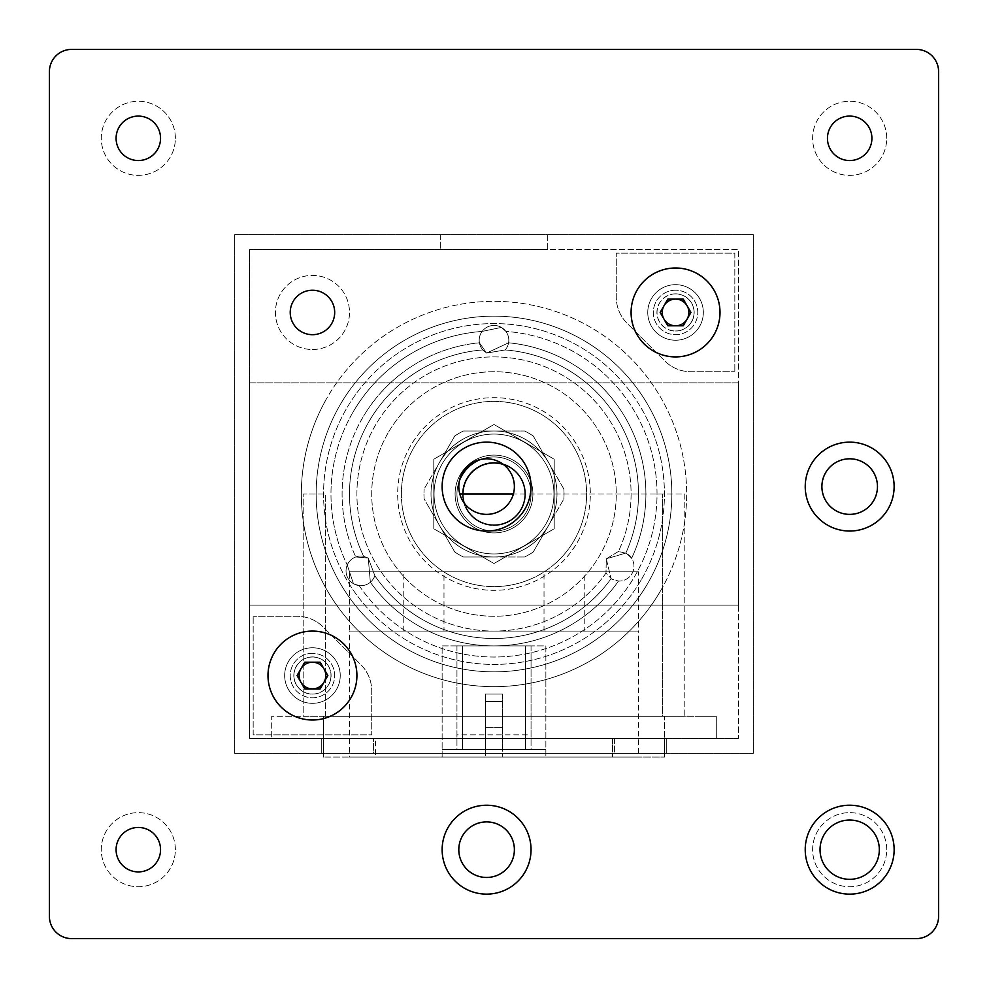 <?xml version="1.0" encoding="UTF-8"?>
<svg xmlns="http://www.w3.org/2000/svg" width="988" height="988" viewBox="0 0 988 988"><rect width="100%" height="100%" fill="white"/><g stroke="black" fill="none" stroke-linecap="round" stroke-linejoin="round"><path stroke-width="0.74" stroke-dasharray="4.94 3.71" d="M312.455 631.085A44.46 44.46 0 0 0 267.995 675.545A44.46 44.46 0 0 0 312.455 720.005A44.46 44.46 0 0 0 356.915 675.545A44.46 44.46 0 0 0 312.455 631.085M312.455 653.315A22.23 22.23 0 0 0 290.225 675.545A22.23 22.23 0 0 0 312.455 697.775A22.23 22.23 0 0 0 334.685 675.545A22.23 22.23 0 0 0 312.455 653.315A22.23 22.23 0 0 0 290.225 675.545A22.23 22.23 0 0 0 312.455 697.775A22.23 22.23 0 0 0 334.685 675.545A22.23 22.23 0 0 0 312.455 653.315M312.455 656.921A18.624 18.624 0 0 0 293.831 675.545A18.624 18.624 0 0 0 312.455 694.169A18.624 18.624 0 0 0 331.079 675.545A18.624 18.624 0 0 0 312.455 656.921M300.908 682.214L304.749 688.883L320.161 688.883L327.855 675.545L320.161 662.207L304.749 662.207L297.055 675.545L300.908 682.214M675.545 267.995A44.46 44.46 0 0 0 631.085 312.455A44.46 44.46 0 0 0 675.545 356.915A44.46 44.46 0 0 0 720.005 312.455A44.46 44.46 0 0 0 675.545 267.995M675.545 290.225A22.23 22.23 0 0 0 653.315 312.455A22.23 22.23 0 0 0 675.545 334.685A22.23 22.23 0 0 0 697.775 312.455A22.23 22.23 0 0 0 675.545 290.225A22.23 22.23 0 0 0 653.315 312.455A22.23 22.23 0 0 0 675.545 334.685A22.23 22.23 0 0 0 697.775 312.455A22.23 22.23 0 0 0 675.545 290.225M675.545 293.831A18.624 18.624 0 0 0 656.921 312.455A18.624 18.624 0 0 0 675.545 331.079A18.624 18.624 0 0 0 694.169 312.455A18.624 18.624 0 0 0 675.545 293.831M663.998 319.124L667.839 325.793L683.251 325.793L690.945 312.455L683.251 299.117L667.839 299.117L660.145 312.455L663.998 319.124M675.545 293.93A18.525 18.525 0 0 0 657.02 312.455A18.525 18.525 0 0 0 675.545 330.98A18.525 18.525 0 0 1 657.02 312.455A18.525 18.525 0 0 1 675.545 293.93A18.525 18.525 0 0 1 694.07 312.455A18.525 18.525 0 0 1 675.545 330.98A18.525 18.525 0 0 0 694.07 312.455A18.525 18.525 0 0 0 675.545 293.93M734.825 253.175L734.825 371.735L734.825 253.175L616.265 253.175L616.265 297.104A37.05 37.05 0 0 0 627.121 323.311L664.689 360.879A37.05 37.05 0 0 0 690.896 371.735L734.825 371.735L690.896 371.735A37.05 37.05 0 0 1 664.689 360.879L627.121 323.311A37.05 37.05 0 0 1 616.265 297.104L616.265 253.175L734.825 253.175M312.455 694.07A18.525 18.525 0 0 0 330.98 675.545A18.525 18.525 0 0 0 312.455 657.02A18.525 18.525 0 0 1 330.98 675.545A18.525 18.525 0 0 1 312.455 694.07A18.525 18.525 0 0 1 293.93 675.545A18.525 18.525 0 0 1 312.455 657.02A18.525 18.525 0 0 0 293.93 675.545A18.525 18.525 0 0 0 312.455 694.07M253.175 734.825L253.175 616.265L253.175 734.825L371.735 734.825L371.735 690.896A37.05 37.05 0 0 0 360.879 664.689L323.311 627.121A37.05 37.05 0 0 0 297.104 616.265L253.175 616.265L297.104 616.265A37.05 37.05 0 0 1 323.311 627.121L360.879 664.689A37.05 37.05 0 0 1 371.735 690.896L371.735 734.825L253.175 734.825M525.493 494A31.493 31.493 0 0 1 494 525.493A31.493 31.493 0 0 1 462.508 494A31.493 31.493 0 0 0 494 525.493A31.493 31.493 0 0 0 525.493 494A31.493 31.493 0 0 0 494 462.508A31.493 31.493 0 0 0 462.508 494A31.493 31.493 0 0 1 494 462.508A31.493 31.493 0 0 1 525.493 494A31.493 31.493 0 0 1 494 525.493A31.493 31.493 0 0 1 462.508 494A31.493 31.493 0 0 0 494 525.493A31.493 31.493 0 0 0 525.493 494A31.493 31.493 0 0 0 494 462.508A31.493 31.493 0 0 0 462.508 494A31.493 31.493 0 0 1 494 462.508A31.493 31.493 0 0 1 525.493 494M738.53 605.15L249.47 605.15L738.53 605.15L738.53 382.85L249.47 382.85L249.47 605.15L249.47 382.85L738.53 382.85L738.53 605.15L249.47 605.15L738.53 605.15L738.53 382.85L249.47 382.85L249.47 605.15L249.47 382.85L738.53 382.85L738.53 605.15M526.085 512.525A37.05 37.05 0 0 0 512.525 461.915A37.05 37.05 0 0 0 461.915 475.475A37.05 37.05 0 0 0 475.475 526.085A37.05 37.05 0 0 0 526.085 512.525A37.05 37.05 0 0 0 512.525 461.915A37.05 37.05 0 0 0 461.915 475.475A37.05 37.05 0 0 0 475.475 526.085A37.05 37.05 0 0 0 526.085 512.525A37.05 37.05 0 0 1 477.994 527.419A37.05 37.05 0 0 1 459.457 480.613A37.05 37.05 0 0 0 477.994 527.419A37.05 37.05 0 0 0 526.085 512.525A37.05 37.05 0 0 1 475.475 526.085A37.05 37.05 0 0 1 461.915 475.475A37.05 37.05 0 0 1 512.525 461.915A37.05 37.05 0 0 1 526.085 512.525A37.05 37.05 0 0 0 512.525 461.915A37.05 37.05 0 0 0 461.915 475.475A37.05 37.05 0 0 0 475.475 526.085A37.05 37.05 0 0 0 526.085 512.525A37.05 37.05 0 0 0 512.525 461.915A37.05 37.05 0 0 0 461.915 475.475A37.05 37.05 0 0 0 475.475 526.085A37.05 37.05 0 0 0 526.085 512.525A37.05 37.05 0 0 1 475.475 526.085A37.05 37.05 0 0 1 461.915 475.475A37.05 37.05 0 0 1 512.525 461.915A37.05 37.05 0 0 1 526.085 512.525A37.05 37.05 0 0 0 480.613 459.457A37.05 37.05 0 0 1 526.085 512.525M520.664 509.388A30.789 30.789 0 0 0 509.388 467.336A30.789 30.789 0 0 0 467.336 478.612A30.789 30.789 0 0 0 478.612 520.664A30.789 30.789 0 0 0 520.664 509.388A30.789 30.789 0 0 0 509.388 467.336A30.789 30.789 0 0 0 467.336 478.612A30.789 30.789 0 0 0 478.612 520.664A30.789 30.789 0 0 0 520.664 509.388A30.789 30.789 0 0 0 509.388 467.336A30.789 30.789 0 0 0 467.336 478.612A30.789 30.789 0 0 0 478.612 520.664A30.789 30.789 0 0 0 520.664 509.388A30.789 30.789 0 0 0 509.388 467.336A30.789 30.789 0 0 0 467.336 478.612A30.789 30.789 0 0 0 478.612 520.664A30.789 30.789 0 0 0 520.664 509.388M524.109 441.858L494 424.482L433.794 459.235L433.794 528.765L463.903 546.142L433.794 528.765L433.794 459.235L494 424.482L554.206 459.235L554.206 528.765L554.206 459.235L494 424.482L433.794 459.235L433.794 528.765L494 563.518L554.206 528.765L494 563.518L433.794 528.765L433.794 459.235L494 424.482L554.206 459.235L554.206 528.765L554.206 459.235L524.109 441.858M590.33 327.151A192.66 192.66 0 0 0 327.151 397.67A192.66 192.66 0 0 0 397.67 660.849A192.66 192.66 0 0 0 660.849 590.33A192.66 192.66 0 0 0 590.33 327.151A192.66 192.66 0 0 0 327.151 397.67A192.66 192.66 0 0 0 397.67 660.849A192.66 192.66 0 0 0 660.849 590.33A192.66 192.66 0 0 0 590.33 327.151A192.66 192.66 0 0 0 327.151 397.67A192.66 192.66 0 0 0 397.67 660.849A192.66 192.66 0 0 0 660.849 590.33A192.66 192.66 0 0 0 590.33 327.151A192.66 192.66 0 0 0 327.151 397.67A192.66 192.66 0 0 0 397.67 660.849A192.66 192.66 0 0 0 660.849 590.33A192.66 192.66 0 0 0 590.33 327.151M388.111 432.868A122.265 122.265 0 0 0 432.868 599.889A122.265 122.265 0 0 0 599.889 555.133A122.265 122.265 0 0 0 555.133 388.111A122.265 122.265 0 0 0 388.111 432.868A122.265 122.265 0 0 0 432.868 599.889A122.265 122.265 0 0 0 599.889 555.133A122.265 122.265 0 0 0 555.133 388.111A122.265 122.265 0 0 0 388.111 432.868M447.688 574.213A92.625 92.625 0 0 0 574.213 540.312A92.625 92.625 0 0 0 540.312 413.787A92.625 92.625 0 0 0 413.787 447.688A92.625 92.625 0 0 0 447.688 574.213A92.625 92.625 0 0 0 574.213 540.312A92.625 92.625 0 0 0 540.312 413.787A92.625 92.625 0 0 0 413.787 447.688A92.625 92.625 0 0 0 447.688 574.213M582.92 339.983A177.84 177.84 0 0 0 339.983 405.08A177.84 177.84 0 0 0 405.08 648.017A177.84 177.84 0 0 0 648.017 582.92A177.84 177.84 0 0 0 582.92 339.983A177.84 177.84 0 0 0 339.983 405.08A177.84 177.84 0 0 0 405.08 648.017A177.84 177.84 0 0 0 648.017 582.92A177.84 177.84 0 0 0 582.92 339.983A177.84 177.84 0 0 0 339.983 405.08A177.84 177.84 0 0 0 405.08 648.017A177.84 177.84 0 0 0 648.017 582.92A177.84 177.84 0 0 0 582.92 339.983A177.84 177.84 0 0 0 339.983 405.08A177.84 177.84 0 0 0 405.08 648.017A177.84 177.84 0 0 0 648.017 582.92A177.84 177.84 0 0 0 582.92 339.983A177.84 177.84 0 0 0 339.983 405.08A177.84 177.84 0 0 0 405.08 648.017A177.84 177.84 0 0 1 339.983 405.08A177.84 177.84 0 0 1 582.92 339.983M353.432 583.71A14.82 14.82 0 0 0 374.847 575.732L368.252 558.047L370.352 582.241A14.82 14.82 0 0 1 359.15 585.6L353.432 583.71L347.245 564.988A14.82 14.82 0 0 1 355.754 556.96L368.252 558.047L363.633 556.33A14.82 14.82 0 0 0 353.432 583.71A14.82 14.82 0 0 0 374.847 575.732L368.252 558.047L370.352 582.241A14.82 14.82 0 0 1 359.15 585.6L353.432 583.71L347.245 564.988A14.82 14.82 0 0 1 355.754 556.96L368.252 558.047L363.633 556.33A14.82 14.82 0 0 0 353.432 583.71M606.299 558.838L618.476 551.44A137.085 137.085 0 0 0 557.059 372.278A137.085 137.085 0 0 0 375.279 425.458A137.085 137.085 0 0 0 420.11 609.473A137.085 137.085 0 0 0 605.977 573.077L606.299 558.838L611.078 578.684A14.82 14.82 0 0 0 631.974 573.658A14.82 14.82 0 0 0 626.54 553.416L631.628 558.282A14.82 14.82 0 0 1 618.488 581.055L611.72 579.079L605.977 573.077L606.299 558.838L618.476 551.44L626.54 553.416A14.82 14.82 0 0 0 625.873 553.045L606.299 558.838L611.078 578.684A14.82 14.82 0 0 0 631.974 573.658A14.82 14.82 0 0 0 626.54 553.416L631.628 558.282A14.82 14.82 0 0 1 618.488 581.055L611.72 579.079L605.977 573.077A137.085 137.085 0 0 1 420.11 609.473A137.085 137.085 0 0 1 375.279 425.458A137.085 137.085 0 0 1 557.059 372.278A137.085 137.085 0 0 1 618.476 551.44L626.54 553.416A14.82 14.82 0 0 0 625.873 553.045L606.299 558.838M577.424 542.165A96.33 96.33 0 0 0 542.165 410.576A96.33 96.33 0 0 0 410.576 445.835A96.33 96.33 0 0 0 445.835 577.424A96.33 96.33 0 0 0 577.424 542.165A96.33 96.33 0 0 0 542.165 410.576A96.33 96.33 0 0 0 410.576 445.835A96.33 96.33 0 0 0 445.835 577.424A96.33 96.33 0 0 0 577.424 542.165M482.799 349.937L486.59 353.074L505.201 349.937A14.82 14.82 0 0 0 501.41 327.411L505.905 331.412A14.82 14.82 0 0 1 508.598 342.799L486.59 353.074L479.402 342.799A14.82 14.82 0 0 1 482.095 331.412L501.41 327.411A14.82 14.82 0 0 0 482.799 349.937L486.59 353.074L505.201 349.937A14.82 14.82 0 0 0 501.41 327.411L505.905 331.412A14.82 14.82 0 0 1 508.598 342.799L486.59 353.074L479.402 342.799A14.82 14.82 0 0 1 482.095 331.412L501.41 327.411A14.82 14.82 0 0 0 482.799 349.937A144.495 144.495 0 0 0 363.633 556.33A144.495 144.495 0 0 1 482.799 349.937M513.451 460.309A38.903 38.903 0 0 0 460.309 474.549A38.903 38.903 0 0 0 474.549 527.691A38.903 38.903 0 0 1 460.309 474.549A38.903 38.903 0 0 1 513.451 460.309A38.903 38.903 0 0 1 527.691 513.451A38.903 38.903 0 0 1 474.549 527.691A38.903 38.903 0 0 0 527.691 513.451A38.903 38.903 0 0 0 513.451 460.309A38.903 38.903 0 0 0 460.309 474.549A38.903 38.903 0 0 0 474.549 527.691A38.903 38.903 0 0 1 460.309 474.549A38.903 38.903 0 0 1 513.451 460.309A38.903 38.903 0 0 1 527.691 513.451A38.903 38.903 0 0 1 474.549 527.691A38.903 38.903 0 0 0 527.691 513.451A38.903 38.903 0 0 0 513.451 460.309M520.874 509.512A31.036 31.036 0 0 1 462.964 494A31.036 31.036 0 0 0 520.874 509.512A31.036 31.036 0 0 0 503.312 464.397A31.036 31.036 0 0 1 520.874 509.512M548.55 525.493A62.985 62.985 0 0 1 462.508 548.55A62.985 62.985 0 0 1 439.45 462.508L454.752 436.004L439.45 462.508A62.985 62.985 0 0 1 494 431.015L524.603 431.015L494 431.015A62.985 62.985 0 0 1 548.55 462.508L533.248 436.004L548.55 462.508A62.985 62.985 0 0 1 494 556.985A62.985 62.985 0 0 1 439.45 462.508A62.985 62.985 0 0 1 548.55 462.508A62.985 62.985 0 0 1 548.55 525.493L533.248 551.996L548.55 525.493A62.985 62.985 0 0 1 494 556.985L463.397 556.985L494 556.985A62.985 62.985 0 0 1 439.45 525.493L454.752 551.996L439.45 525.493A62.985 62.985 0 0 1 525.493 439.45A62.985 62.985 0 0 1 548.55 525.493A62.985 62.985 0 0 1 462.508 548.55A62.985 62.985 0 0 1 439.45 462.508L454.752 436.004A70.025 70.025 0 0 1 463.397 431.015L524.603 431.015A70.025 70.025 0 0 1 533.248 436.004L563.852 489.011A70.025 70.025 0 0 1 563.852 498.989L548.55 525.493A62.985 62.985 0 0 1 439.45 525.493A62.985 62.985 0 0 1 439.45 462.508L424.148 489.011L439.45 462.508A62.985 62.985 0 0 1 494 431.015L463.397 431.015A70.025 70.025 0 0 0 454.752 436.004L439.45 462.508A62.985 62.985 0 0 1 548.55 462.508L533.248 436.004A70.025 70.025 0 0 0 524.603 431.015L494 431.015A62.985 62.985 0 0 1 548.55 525.493L533.248 551.996A70.025 70.025 0 0 1 524.603 556.985L463.397 556.985A70.025 70.025 0 0 1 454.752 551.996L424.148 498.989A70.025 70.025 0 0 1 424.148 489.011A70.025 70.025 0 0 0 424.148 498.989L454.752 551.996A70.025 70.025 0 0 0 463.397 556.985L524.603 556.985A70.025 70.025 0 0 0 533.248 551.996L563.852 498.989A70.025 70.025 0 0 0 563.852 489.011L548.55 462.508A62.985 62.985 0 0 1 494 556.985A62.985 62.985 0 0 1 439.45 462.508A62.985 62.985 0 0 1 525.493 439.45A62.985 62.985 0 0 1 548.55 525.493M827.45 138.32A22.23 22.23 0 0 1 849.68 116.09A22.23 22.23 0 0 1 871.91 138.32A22.23 22.23 0 0 1 849.68 160.55A22.23 22.23 0 0 1 827.45 138.32A22.23 22.23 0 0 1 849.68 116.09A22.23 22.23 0 0 1 871.91 138.32A22.23 22.23 0 0 1 849.68 160.55A22.23 22.23 0 0 1 827.45 138.32M886.73 138.32A37.05 37.05 0 0 0 849.68 101.27A37.05 37.05 0 0 0 812.63 138.32A37.05 37.05 0 0 0 849.68 175.37A37.05 37.05 0 0 0 886.73 138.32A37.05 37.05 0 0 0 849.68 101.27A37.05 37.05 0 0 0 812.63 138.32A37.05 37.05 0 0 0 849.68 175.37A37.05 37.05 0 0 0 886.73 138.32M116.09 138.32A22.23 22.23 0 0 1 138.32 116.09A22.23 22.23 0 0 1 160.55 138.32A22.23 22.23 0 0 1 138.32 160.55A22.23 22.23 0 0 1 116.09 138.32A22.23 22.23 0 0 1 138.32 116.09A22.23 22.23 0 0 1 160.55 138.32A22.23 22.23 0 0 1 138.32 160.55A22.23 22.23 0 0 1 116.09 138.32M175.37 138.32A37.05 37.05 0 0 0 138.32 101.27A37.05 37.05 0 0 0 101.27 138.32A37.05 37.05 0 0 0 138.32 175.37A37.05 37.05 0 0 0 175.37 138.32A37.05 37.05 0 0 0 138.32 101.27A37.05 37.05 0 0 0 101.27 138.32A37.05 37.05 0 0 0 138.32 175.37A37.05 37.05 0 0 0 175.37 138.32M116.09 849.68A22.23 22.23 0 0 1 138.32 827.45A22.23 22.23 0 0 1 160.55 849.68A22.23 22.23 0 0 1 138.32 871.91A22.23 22.23 0 0 1 116.09 849.68A22.23 22.23 0 0 1 138.32 827.45A22.23 22.23 0 0 1 160.55 849.68A22.23 22.23 0 0 1 138.32 871.91A22.23 22.23 0 0 1 116.09 849.68M175.37 849.68A37.05 37.05 0 0 0 138.32 812.63A37.05 37.05 0 0 0 101.27 849.68A37.05 37.05 0 0 0 138.32 886.73A37.05 37.05 0 0 0 175.37 849.68A37.05 37.05 0 0 0 138.32 812.63A37.05 37.05 0 0 0 101.27 849.68A37.05 37.05 0 0 0 138.32 886.73A37.05 37.05 0 0 0 175.37 849.68M886.73 849.68A37.05 37.05 0 0 0 849.68 812.63A37.05 37.05 0 0 0 812.63 849.68A37.05 37.05 0 0 0 849.68 886.73A37.05 37.05 0 0 0 886.73 849.68A37.05 37.05 0 0 0 849.68 812.63A37.05 37.05 0 0 0 812.63 849.68A37.05 37.05 0 0 0 849.68 886.73A37.05 37.05 0 0 0 886.73 849.68M647.758 312.455A27.788 27.788 0 0 1 675.545 284.668A27.788 27.788 0 0 1 703.333 312.455A27.788 27.788 0 0 0 675.545 284.668A27.788 27.788 0 0 0 647.758 312.455A27.788 27.788 0 0 0 675.545 340.243A27.788 27.788 0 0 0 703.333 312.455A27.788 27.788 0 0 1 675.545 340.243A27.788 27.788 0 0 1 647.758 312.455A27.788 27.788 0 0 1 675.545 284.668A27.788 27.788 0 0 1 703.333 312.455A27.788 27.788 0 0 0 675.545 284.668A27.788 27.788 0 0 0 647.758 312.455A27.788 27.788 0 0 0 675.545 340.243A27.788 27.788 0 0 0 703.333 312.455A27.788 27.788 0 0 1 675.545 340.243A27.788 27.788 0 0 1 647.758 312.455M284.668 675.545A27.788 27.788 0 0 1 312.455 647.758A27.788 27.788 0 0 1 340.243 675.545A27.788 27.788 0 0 0 312.455 647.758A27.788 27.788 0 0 0 284.668 675.545A27.788 27.788 0 0 0 312.455 703.333A27.788 27.788 0 0 0 340.243 675.545A27.788 27.788 0 0 1 312.455 703.333A27.788 27.788 0 0 1 284.668 675.545A27.788 27.788 0 0 1 312.455 647.758A27.788 27.788 0 0 1 340.243 675.545A27.788 27.788 0 0 0 312.455 647.758A27.788 27.788 0 0 0 284.668 675.545A27.788 27.788 0 0 0 312.455 703.333A27.788 27.788 0 0 0 340.243 675.545A27.788 27.788 0 0 1 312.455 703.333A27.788 27.788 0 0 1 284.668 675.545M938.6 71.63A22.23 22.23 0 0 0 916.37 49.4L71.63 49.4A22.23 22.23 0 0 0 49.4 71.63L49.4 916.37A22.23 22.23 0 0 0 71.63 938.6L916.37 938.6A22.23 22.23 0 0 0 938.6 916.37L938.6 71.63A22.23 22.23 0 0 0 916.37 49.4L71.63 49.4A22.23 22.23 0 0 0 49.4 71.63L49.4 916.37A22.23 22.23 0 0 0 71.63 938.6L916.37 938.6A22.23 22.23 0 0 0 938.6 916.37L938.6 71.63M312.455 290.225A22.23 22.23 0 0 1 334.685 312.455A22.23 22.23 0 0 1 312.455 334.685A22.23 22.23 0 0 1 290.225 312.455A22.23 22.23 0 0 1 312.455 290.225A22.23 22.23 0 0 1 334.685 312.455A22.23 22.23 0 0 1 312.455 334.685A22.23 22.23 0 0 1 290.225 312.455A22.23 22.23 0 0 1 312.455 290.225M312.455 349.505A37.05 37.05 0 0 0 349.505 312.455A37.05 37.05 0 0 0 312.455 275.405A37.05 37.05 0 0 0 275.405 312.455A37.05 37.05 0 0 0 312.455 349.505A37.05 37.05 0 0 0 349.505 312.455A37.05 37.05 0 0 0 312.455 275.405A37.05 37.05 0 0 0 275.405 312.455A37.05 37.05 0 0 0 312.455 349.505M849.68 514.378A27.788 27.788 0 0 0 877.468 486.59A27.788 27.788 0 0 0 849.68 458.803A27.788 27.788 0 0 0 821.893 486.59A27.788 27.788 0 0 0 849.68 514.378A27.788 27.788 0 0 0 877.468 486.59A27.788 27.788 0 0 0 849.68 458.803A27.788 27.788 0 0 0 821.893 486.59A27.788 27.788 0 0 0 849.68 514.378M486.59 877.468A27.788 27.788 0 0 0 514.378 849.68A27.788 27.788 0 0 0 486.59 821.893A27.788 27.788 0 0 0 458.803 849.68A27.788 27.788 0 0 0 486.59 877.468A27.788 27.788 0 0 0 514.378 849.68A27.788 27.788 0 0 0 486.59 821.893A27.788 27.788 0 0 0 458.803 849.68A27.788 27.788 0 0 0 486.59 877.468M514.378 486.59A27.788 27.788 0 0 0 486.59 458.803A27.788 27.788 0 0 0 458.803 486.59A27.788 27.788 0 0 0 486.59 514.378A27.788 27.788 0 0 0 514.378 486.59A27.788 27.788 0 0 0 486.59 458.803A27.788 27.788 0 0 0 458.803 486.59A27.788 27.788 0 0 0 486.59 514.378A27.788 27.788 0 0 0 514.378 486.59M651.092 738.53L666.283 738.53L666.283 753.35L651.092 753.35L666.283 753.35L666.283 738.53L651.092 738.53L666.283 738.53L666.283 753.35L651.092 753.35L666.283 753.35L666.283 738.53L336.908 738.53L651.092 738.53M373.588 753.35L651.092 753.35L373.588 753.35L651.092 753.35L373.588 753.35L373.588 738.53L321.718 738.53L321.718 753.35L336.908 753.35L321.718 753.35L321.718 738.53L321.718 753.35L321.718 738.53L614.413 738.53L373.588 738.53L373.588 753.35M336.908 738.53L321.718 738.53L336.908 738.53M440.278 234.65L440.278 249.47L440.278 234.65L547.723 234.65L547.723 249.47L249.47 249.47L249.47 738.53L738.53 738.53L738.53 249.47L547.723 249.47L547.723 234.65L753.35 234.65L753.35 753.35L234.65 753.35L234.65 234.65L440.278 234.65M753.35 753.35L234.65 753.35L234.65 234.65L753.35 234.65L753.35 753.35M738.53 738.53L249.47 738.53L249.47 249.47L738.53 249.47L738.53 738.53M554.206 528.765L494 563.518L554.206 528.765M494 563.518L463.903 546.142L494 563.518M454.752 436.004A70.025 70.025 0 0 1 463.397 431.015A70.025 70.025 0 0 0 454.752 436.004M524.603 431.015A70.025 70.025 0 0 1 533.248 436.004A70.025 70.025 0 0 0 524.603 431.015M563.852 489.011A70.025 70.025 0 0 1 563.852 498.989A70.025 70.025 0 0 0 563.852 489.011M533.248 551.996A70.025 70.025 0 0 1 524.603 556.985A70.025 70.025 0 0 0 533.248 551.996M424.148 498.989A70.025 70.025 0 0 1 424.148 489.011A70.025 70.025 0 0 0 424.148 498.989M463.397 556.985A70.025 70.025 0 0 1 454.752 551.996A70.025 70.025 0 0 0 463.397 556.985M701.11 716.3L716.3 716.3L716.3 738.53L701.11 738.53L716.3 738.53L716.3 716.3L664.43 716.3L701.11 716.3M286.891 716.3L323.57 716.3L271.7 716.3L271.7 738.53L323.57 738.53L271.7 738.53L271.7 716.3L286.891 716.3M544.018 631.085L544.018 571.805L584.773 571.805L584.773 631.085L544.018 631.085L584.773 631.085M403.228 631.085L403.228 571.805L443.983 571.805L443.983 631.085L403.228 631.085L443.983 631.085M349.505 631.085L638.495 631.085L638.495 757.055L485.479 757.055L485.479 694.07L502.522 694.07L502.522 757.055L502.522 694.07L485.479 694.07L502.522 694.07L485.479 694.07L485.479 757.055L349.505 757.055L349.505 631.085L638.495 631.085L349.505 631.085L349.505 571.805L638.495 571.805L638.495 631.085L349.505 631.085M349.505 757.055L485.479 757.055L485.479 748.373L485.479 757.055L638.495 757.055M502.522 748.373L502.522 694.07L502.522 748.373M485.479 727.415L485.479 748.373L485.479 727.415L502.522 727.415L485.479 727.415L485.479 749.645L485.479 694.07L485.479 727.415L485.479 701.48L502.522 701.48L485.479 701.48L485.479 749.645L502.522 749.645L485.479 749.645L485.479 727.415L502.522 727.415L485.479 727.415M529.42 645.905L531.05 645.905L531.05 749.645L529.42 749.645L531.05 749.645L531.05 645.905L458.58 645.905L529.42 645.905M462.508 749.645L529.42 749.645L462.508 749.645L462.508 645.905L462.508 749.645M458.58 645.905L456.95 645.905L456.95 749.645L458.58 749.645L456.95 749.645L456.95 645.905L458.58 645.905M545.87 749.645L442.13 749.645L545.87 749.645L545.87 757.055L442.13 757.055L442.13 645.905L442.13 757.055L545.87 757.055L442.13 757.055L545.87 757.055L545.87 749.645M456.95 645.905L531.05 645.905L456.95 645.905L456.95 734.825L531.05 734.825L531.05 645.905L531.05 734.825L456.95 734.825L456.95 645.905M442.13 645.905L545.87 645.905L545.87 757.055L545.87 645.905L442.13 645.905M485.479 701.48L502.522 701.48L485.479 701.48M443.983 571.805L403.228 571.805M584.773 571.805L544.018 571.805M459.803 494L684.808 494L684.808 716.3L662.578 716.3L684.808 716.3L684.808 494L513.377 494M662.578 716.3L303.193 716.3L303.193 494L325.423 494L303.193 494L303.193 716.3L662.578 716.3L662.578 494L662.578 716.3M375.44 757.055L664.43 757.055L323.57 757.055L664.43 757.055L323.57 757.055L375.44 757.055L375.44 738.53L664.43 738.53L664.43 757.055L664.43 738.53L323.57 738.53L323.57 757.055L323.57 738.53L664.43 738.53L664.43 757.055L664.43 738.53L323.57 738.53L323.57 757.055L323.57 738.53L375.44 738.53L375.44 757.055M664.43 738.53L323.57 738.53L664.43 738.53L664.43 716.3L323.57 716.3L664.43 716.3L664.43 738.53M638.495 571.805L349.505 571.805M523.973 442.093A59.935 59.935 0 0 0 442.093 464.027A59.935 59.935 0 0 0 464.027 545.907A59.935 59.935 0 0 0 545.907 523.973A59.935 59.935 0 0 0 523.973 442.093A59.935 59.935 0 0 0 442.093 464.027A59.935 59.935 0 0 0 464.027 545.907A59.935 59.935 0 0 0 545.907 523.973A59.935 59.935 0 0 0 523.973 442.093A59.935 59.935 0 0 0 442.093 464.027A59.935 59.935 0 0 0 464.027 545.907A59.935 59.935 0 0 0 545.907 523.973A59.935 59.935 0 0 0 523.973 442.093A59.935 59.935 0 0 0 442.093 464.027A59.935 59.935 0 0 0 464.027 545.907A59.935 59.935 0 0 0 545.907 523.973A59.935 59.935 0 0 0 523.973 442.093M641.595 579.215A170.43 170.43 0 0 0 579.215 346.405A170.43 170.43 0 0 0 346.405 408.785A170.43 170.43 0 0 0 408.785 641.595A170.43 170.43 0 0 0 641.595 579.215A170.43 170.43 0 0 0 579.215 346.405A170.43 170.43 0 0 0 346.405 408.785A170.43 170.43 0 0 0 408.785 641.595A170.43 170.43 0 0 0 641.595 579.215M397.67 660.849A192.66 192.66 0 0 0 660.849 590.33A192.66 192.66 0 0 1 397.67 660.849A192.66 192.66 0 0 1 327.151 397.67A192.66 192.66 0 0 0 397.67 660.849M625.873 553.045A144.495 144.495 0 0 0 505.201 349.937A144.495 144.495 0 0 1 625.873 553.045M370.352 582.241A151.905 151.905 0 0 0 618.488 581.055A151.905 151.905 0 0 1 370.352 582.241M362.448 418.048A151.905 151.905 0 0 0 355.754 556.96A151.905 151.905 0 0 1 479.402 342.799A151.905 151.905 0 0 0 362.448 418.048M352.815 412.49A163.02 163.02 0 0 0 347.245 564.988A163.02 163.02 0 0 1 482.095 331.412A163.02 163.02 0 0 0 352.815 412.49M359.15 585.6A163.02 163.02 0 0 0 635.185 575.51A163.02 163.02 0 0 0 505.905 331.412A163.02 163.02 0 0 1 635.185 575.51A163.02 163.02 0 0 1 359.15 585.6M631.628 558.282A151.905 151.905 0 0 0 508.598 342.799A151.905 151.905 0 0 1 631.628 558.282M374.847 575.732A144.495 144.495 0 0 0 611.078 578.684A144.495 144.495 0 0 1 374.847 575.732M614.413 738.53L614.413 753.35L614.413 738.53M323.57 716.3L323.57 738.53L323.57 716.3M525.493 645.905L525.493 749.645L525.493 645.905M325.423 716.3L325.423 494L325.423 716.3M612.56 738.53L612.56 757.055L612.56 738.53"/><path stroke-width="1.48" d="M312.455 631.085A44.46 44.46 0 0 0 267.995 675.545A44.46 44.46 0 0 0 312.455 720.005A44.46 44.46 0 0 0 356.915 675.545A44.46 44.46 0 0 0 312.455 631.085M312.455 688.883A13.338 13.338 0 0 1 300.908 668.876A13.338 13.338 0 0 1 324.002 668.876A13.338 13.338 0 0 1 312.455 688.883M327.855 675.545L320.161 688.883L304.749 688.883L297.055 675.545L304.749 662.207L320.161 662.207L327.855 675.545M675.545 267.995A44.46 44.46 0 0 0 631.085 312.455A44.46 44.46 0 0 0 675.545 356.915A44.46 44.46 0 0 0 720.005 312.455A44.46 44.46 0 0 0 675.545 267.995M675.545 325.793A13.338 13.338 0 0 1 663.998 305.786A13.338 13.338 0 0 1 687.092 305.786A13.338 13.338 0 0 1 675.545 325.793M690.945 312.455L683.251 325.793L667.839 325.793L660.145 312.455L667.839 299.117L683.251 299.117L690.945 312.455M459.457 480.613A37.05 37.05 0 0 1 480.613 459.457A37.05 37.05 0 0 0 459.457 480.613M462.964 494A31.036 31.036 0 0 1 503.312 464.397A31.036 31.036 0 0 0 462.964 494M827.45 138.32A22.23 22.23 0 0 1 849.68 116.09A22.23 22.23 0 0 1 871.91 138.32A22.23 22.23 0 0 1 849.68 160.55A22.23 22.23 0 0 1 827.45 138.32A22.23 22.23 0 0 1 849.68 116.09A22.23 22.23 0 0 1 871.91 138.32A22.23 22.23 0 0 1 849.68 160.55A22.23 22.23 0 0 1 827.45 138.32M116.09 138.32A22.23 22.23 0 0 1 138.32 116.09A22.23 22.23 0 0 1 160.55 138.32A22.23 22.23 0 0 1 138.32 160.55A22.23 22.23 0 0 1 116.09 138.32A22.23 22.23 0 0 1 138.32 116.09A22.23 22.23 0 0 1 160.55 138.32A22.23 22.23 0 0 1 138.32 160.55A22.23 22.23 0 0 1 116.09 138.32M116.09 849.68A22.23 22.23 0 0 1 138.32 827.45A22.23 22.23 0 0 1 160.55 849.68A22.23 22.23 0 0 1 138.32 871.91A22.23 22.23 0 0 1 116.09 849.68A22.23 22.23 0 0 1 138.32 827.45A22.23 22.23 0 0 1 160.55 849.68A22.23 22.23 0 0 1 138.32 871.91A22.23 22.23 0 0 1 116.09 849.68M820.04 849.68A29.64 29.64 0 0 1 849.68 820.04A29.64 29.64 0 0 1 879.32 849.68A29.64 29.64 0 0 1 849.68 879.32A29.64 29.64 0 0 1 820.04 849.68A29.64 29.64 0 0 1 849.68 820.04A29.64 29.64 0 0 1 879.32 849.68A29.64 29.64 0 0 1 849.68 879.32A29.64 29.64 0 0 1 820.04 849.68M631.097 312.455A44.448 44.448 0 0 1 675.545 268.007A44.448 44.448 0 0 1 719.993 312.455A44.448 44.448 0 0 1 675.545 356.903A44.448 44.448 0 0 1 631.097 312.455A44.448 44.448 0 0 1 675.545 268.007A44.448 44.448 0 0 1 719.993 312.455A44.448 44.448 0 0 1 675.545 356.903A44.448 44.448 0 0 1 631.097 312.455M268.007 675.545A44.448 44.448 0 0 1 312.455 631.097A44.448 44.448 0 0 1 356.903 675.545A44.448 44.448 0 0 1 312.455 719.993A44.448 44.448 0 0 1 268.007 675.545A44.448 44.448 0 0 1 312.455 631.097A44.448 44.448 0 0 1 356.903 675.545A44.448 44.448 0 0 1 312.455 719.993A44.448 44.448 0 0 1 268.007 675.545M932.092 55.908A22.23 22.23 0 0 1 938.6 71.63L938.6 916.37A22.23 22.23 0 0 1 916.37 938.6L71.63 938.6A22.23 22.23 0 0 1 49.4 916.37L49.4 71.63A22.23 22.23 0 0 1 71.63 49.4L916.37 49.4A22.23 22.23 0 0 1 938.6 71.63L938.6 916.37A22.23 22.23 0 0 1 916.37 938.6L71.63 938.6A22.23 22.23 0 0 1 49.4 916.37L49.4 71.63A22.23 22.23 0 0 1 71.63 49.4L916.37 49.4A22.23 22.23 0 0 1 932.092 55.908M312.455 290.225A22.23 22.23 0 0 1 334.685 312.455A22.23 22.23 0 0 1 312.455 334.685A22.23 22.23 0 0 1 290.225 312.455A22.23 22.23 0 0 1 312.455 290.225A22.23 22.23 0 0 1 334.685 312.455A22.23 22.23 0 0 1 312.455 334.685A22.23 22.23 0 0 1 290.225 312.455A22.23 22.23 0 0 1 312.455 290.225M849.68 458.803A27.788 27.788 0 0 1 877.468 486.59A27.788 27.788 0 0 1 849.68 514.378A27.788 27.788 0 0 1 821.893 486.59A27.788 27.788 0 0 1 849.68 458.803A27.788 27.788 0 0 1 877.468 486.59A27.788 27.788 0 0 1 849.68 514.378A27.788 27.788 0 0 1 821.893 486.59A27.788 27.788 0 0 1 849.68 458.803M849.68 442.142A44.448 44.448 0 0 1 894.128 486.59A44.448 44.448 0 0 1 849.68 531.038A44.448 44.448 0 0 1 805.232 486.59A44.448 44.448 0 0 1 849.68 442.142A44.448 44.448 0 0 1 894.128 486.59A44.448 44.448 0 0 1 849.68 531.038A44.448 44.448 0 0 1 805.232 486.59A44.448 44.448 0 0 1 849.68 442.142M486.59 821.893A27.788 27.788 0 0 1 514.378 849.68A27.788 27.788 0 0 1 486.59 877.468A27.788 27.788 0 0 1 458.803 849.68A27.788 27.788 0 0 1 486.59 821.893A27.788 27.788 0 0 1 514.378 849.68A27.788 27.788 0 0 1 486.59 877.468A27.788 27.788 0 0 1 458.803 849.68A27.788 27.788 0 0 1 486.59 821.893M486.59 805.232A44.448 44.448 0 0 1 531.038 849.68A44.448 44.448 0 0 1 486.59 894.128A44.448 44.448 0 0 1 442.142 849.68A44.448 44.448 0 0 1 486.59 805.232A44.448 44.448 0 0 1 531.038 849.68A44.448 44.448 0 0 1 486.59 894.128A44.448 44.448 0 0 1 442.142 849.68A44.448 44.448 0 0 1 486.59 805.232M805.22 849.68A44.46 44.46 0 0 1 849.68 805.22A44.46 44.46 0 0 1 894.14 849.68A44.46 44.46 0 0 1 849.68 894.14A44.46 44.46 0 0 1 805.22 849.68A44.46 44.46 0 0 1 849.68 805.22A44.46 44.46 0 0 1 894.14 849.68A44.46 44.46 0 0 1 849.68 894.14A44.46 44.46 0 0 1 805.22 849.68M514.378 486.59A27.788 27.788 0 0 0 486.59 458.803A27.788 27.788 0 0 0 458.803 486.59A27.788 27.788 0 0 0 486.59 514.378A27.788 27.788 0 0 0 514.378 486.59A27.788 27.788 0 0 0 486.59 458.803A27.788 27.788 0 0 0 458.803 486.59A27.788 27.788 0 0 0 486.59 514.378A27.788 27.788 0 0 0 514.378 486.59M442.13 486.59A44.46 44.46 0 0 1 486.59 442.13A44.46 44.46 0 0 1 531.05 486.59A44.46 44.46 0 0 1 486.59 531.05A44.46 44.46 0 0 1 442.13 486.59A44.46 44.46 0 0 1 486.59 442.13A44.46 44.46 0 0 1 531.05 486.59A44.46 44.46 0 0 1 486.59 531.05A44.46 44.46 0 0 1 442.13 486.59M513.377 494L459.803 494"/></g></svg>
